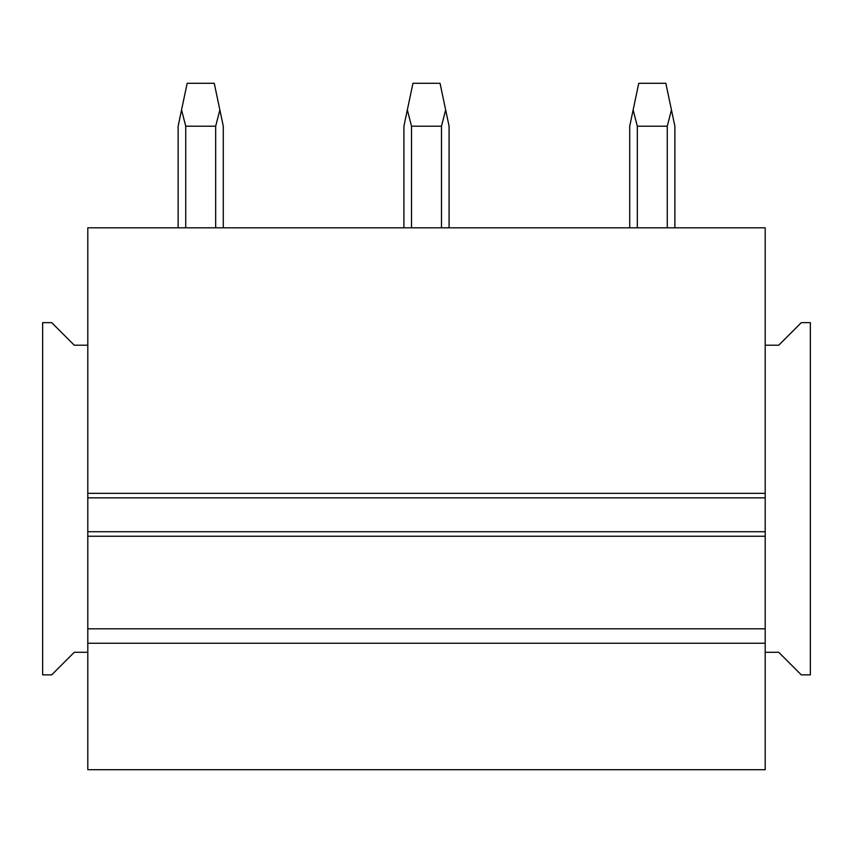<?xml version="1.0" encoding="UTF-8"?>
<svg xmlns="http://www.w3.org/2000/svg" width="853" height="853" viewBox="0 0 853 853"><rect width="100%" height="100%" fill="white"/><g stroke="black" fill="none" stroke-linecap="round" stroke-linejoin="round"><path stroke-width="1.28" d="M87.806 652.289L74.264 652.289L51.681 674.872L42.65 674.872L42.65 322.637L51.681 322.637L74.264 345.209L87.806 345.209L87.806 227.804L765.194 227.804L765.194 769.705L87.806 769.705L87.806 628.81L765.194 628.81M765.194 652.289L778.736 652.289L801.319 674.872L810.35 674.872L810.35 322.637L801.319 322.637L778.736 345.209L765.194 345.209M87.806 345.209L87.806 497.853L765.194 497.853M87.806 643.258L765.194 643.258M87.806 497.853L87.806 628.81M87.806 531.718L765.194 531.718M178.128 227.804L178.128 126.191L187.159 83.295L214.252 83.295L219.861 109.941L215.681 126.191L215.681 227.804M181.55 109.941L185.73 126.191L185.73 227.804M185.73 126.191L215.681 126.191M223.283 227.804L223.283 126.191L219.861 109.952M403.917 227.804L403.917 126.191L412.948 83.295L440.052 83.295L445.661 109.941L441.481 126.191L441.481 227.804M407.339 109.941L411.519 126.191L411.519 227.804M411.519 126.191L441.481 126.191M449.083 227.804L449.083 126.191L445.661 109.952M629.717 227.804L629.717 126.191L638.748 83.295L665.841 83.295L671.45 109.941L667.27 126.191L667.27 227.804M633.139 109.941L637.319 126.191L637.319 227.804M637.319 126.191L667.27 126.191M674.872 227.804L674.872 126.191L671.45 109.952M765.194 493.333L87.806 493.333M87.806 536.238L765.194 536.238"/></g></svg>
